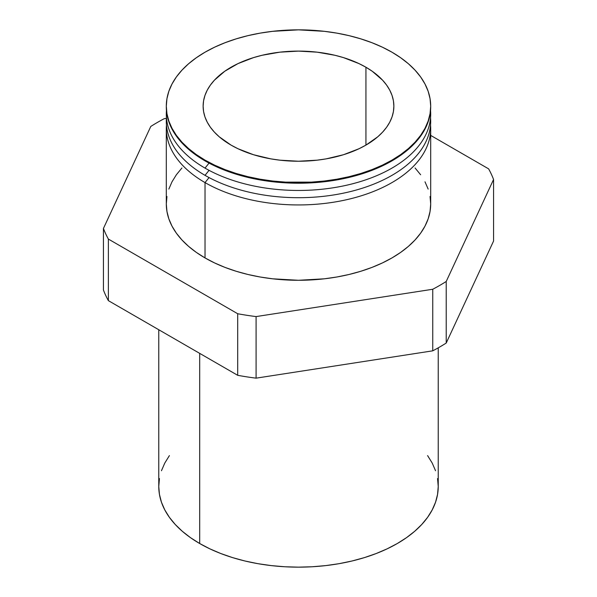 <?xml version="1.0" encoding="UTF-8"?>
<svg xmlns="http://www.w3.org/2000/svg" width="597" height="597" viewBox="0 0 597 597"><rect width="100%" height="100%" fill="white"/><g stroke="black" fill="none" stroke-linecap="round" stroke-linejoin="round"><path stroke-width="0.9" d="M159.444 478.57L158.765 486.473A139.735 80.677 0 0 0 199.697 543.524L199.697 353.364L199.697 543.524A139.735 80.677 0 0 0 351.976 561.008A139.735 80.677 0 0 0 438.235 486.473L437.556 478.57M166.944 196.48L166.309 203.965L166.944 211.442L168.847 218.853L172.003 226.121L176.369 233.166L181.921 239.942L188.585 246.367L196.316 252.382L205.025 257.926L205.025 182.592A132.191 76.319 180 0 1 166.309 128.624A132.191 76.319 180 0 1 166.459 125.004A132.191 76.319 0 0 0 205.025 182.592L209.054 177.578L205.025 182.592A132.191 76.319 0 0 0 351.969 198.42A132.191 76.319 0 0 0 430.541 125.004A132.191 76.319 180 0 1 430.691 128.624A132.191 76.319 180 0 1 349.088 199.137A132.191 76.319 180 0 1 205.025 182.592L205.025 257.926A132.191 76.319 0 0 0 349.088 274.471A132.191 76.319 0 0 0 430.691 203.965L430.056 196.48M430.541 117.758A132.191 76.319 180 0 1 351.969 191.182A132.191 76.319 180 0 1 205.025 175.346A132.191 76.319 0 0 0 351.969 191.182A132.191 76.319 0 0 0 430.541 117.758M209.054 170.339L205.025 175.346L209.054 170.339M430.541 110.52A132.191 76.319 180 0 1 351.969 183.936A132.191 76.319 180 0 1 205.025 168.108A132.191 76.319 0 0 0 351.969 183.936A132.191 76.319 0 0 0 430.541 110.52M209.054 163.093L205.025 168.108L209.054 163.093M430.691 106.535A132.191 76.319 180 0 1 349.379 177.339A132.191 76.319 180 0 1 205.025 160.862A132.191 76.319 0 0 0 349.088 177.406A132.191 76.319 0 0 0 430.691 106.893L430.691 106.169A132.191 76.319 180 0 1 349.088 176.682A132.191 76.319 180 0 1 205.025 160.138L205.025 160.862L205.025 160.138L196.316 154.586L188.585 148.571L181.921 142.146L176.369 135.377L172.003 128.325L168.847 121.057L166.944 113.654L166.309 106.169L166.944 98.692L168.847 91.281L172.003 84.013L176.369 76.961L181.921 70.192L188.585 63.767L196.316 57.752L205.025 52.2L214.636 47.17L225.062 42.715L236.188 38.865L247.912 35.656L260.128 33.133L272.71 31.32L298.5 29.85L324.29 31.32L336.872 33.133L349.088 35.656L360.812 38.865L371.938 42.715L382.364 47.17L391.975 52.2A132.191 76.319 180 0 1 430.691 106.169L430.056 113.654L428.153 121.057L424.997 128.325L420.631 135.377L415.079 142.146L408.415 148.571L400.684 154.586L391.975 160.138L382.364 165.168L371.938 169.63L360.812 173.481L349.088 176.682L336.872 179.204L324.29 181.025L311.455 182.122L285.545 182.122L272.71 181.025L260.128 179.204L247.912 176.682L236.188 173.481L225.062 169.63L214.636 165.168L205.025 160.138A132.191 76.319 180 0 1 166.309 106.169A132.191 76.319 180 0 1 247.912 35.656A132.191 76.319 180 0 1 391.975 52.2L400.684 57.752L408.415 63.767L415.079 70.192L420.631 76.961L424.997 84.013L428.153 91.281L430.056 98.692L430.691 106.169M365.939 67.237L365.939 145.108L365.939 67.237A95.371 55.066 180 0 1 393.871 106.169A95.371 55.066 180 0 1 334.999 157.041A95.371 55.066 180 0 1 231.061 145.108A95.371 55.066 180 0 1 203.129 106.169A95.371 55.066 180 0 1 262.001 55.297A95.371 55.066 180 0 1 365.939 67.237L359.006 63.603L343.462 57.611L334.999 55.297L317.104 52.163L298.5 51.111L279.896 52.163L262.001 55.297L253.538 57.611L237.994 63.603L224.778 71.237L214.39 80.214L210.39 85.095L207.234 90.184L204.958 95.43L203.584 100.774L203.129 106.169L203.584 111.564L204.958 116.915L207.234 122.154L210.39 127.243L214.39 132.124L219.203 136.765L231.061 145.108L237.994 148.735L253.538 154.735L270.814 158.862L279.896 160.175L298.5 161.235L317.104 160.175L326.186 158.862L343.462 154.735L359.006 148.735L365.939 145.108L377.797 136.765L382.61 132.124L386.61 127.243L389.766 122.154L392.042 116.915L393.416 111.564L393.871 106.169L393.416 100.774L392.042 95.43L389.766 90.184L386.61 85.095L382.61 80.214L372.222 71.237L365.939 67.237M430.691 135.407L488.63 168.861A199.614 115.251 180 0 1 493.562 179.481L446.22 281.478A199.614 115.251 180 0 1 432.758 289.254L256.091 316.582A199.614 115.251 180 0 1 237.696 313.738L108.37 239.069A199.614 115.251 180 0 1 103.438 228.45L150.78 126.452A199.614 115.251 180 0 1 164.242 118.676L166.414 118.34L164.242 118.676A199.614 115.251 180 0 0 150.78 126.452L103.438 228.45L103.438 290.023A199.614 115.251 0 0 0 108.37 300.642L108.37 239.069A199.614 115.251 180 0 1 103.438 228.45L103.438 290.023A199.614 115.251 0 0 0 108.37 300.642L237.696 375.312A199.614 115.251 0 0 0 256.091 378.155L256.091 316.582A199.614 115.251 180 0 1 237.696 313.738L237.696 375.312A199.614 115.251 0 0 0 256.091 378.155L432.758 350.827A199.614 115.251 0 0 0 446.22 343.051L446.22 281.478A199.614 115.251 180 0 1 432.758 289.254L432.758 350.827A199.614 115.251 0 0 0 446.22 343.051L493.562 241.054L493.562 179.481L493.562 241.054L446.22 343.051L446.22 281.478L493.562 179.481A199.614 115.251 180 0 0 488.63 168.861L430.691 135.407M181.921 167.988L176.369 174.757L172.003 181.809L168.847 189.077M166.309 128.624L166.309 203.965A132.191 76.319 0 0 0 205.025 257.926L214.636 262.956L225.062 267.419L236.188 271.269L247.912 274.471L260.128 277.001L272.71 278.814L298.5 280.284L324.29 278.814L336.872 277.001L349.088 274.471L360.812 271.269L371.938 267.419L382.364 262.956L391.975 257.926L400.684 252.382L408.415 246.367L415.079 239.942L420.631 233.166L424.997 226.121L428.153 218.853L430.056 211.442L430.691 203.965L430.691 128.624M428.153 189.077L424.997 181.809M420.631 174.757L415.079 167.988M166.309 106.169L166.309 106.893A132.191 76.319 0 0 0 205.025 160.862A132.191 76.319 180 0 1 166.309 106.535M166.459 110.52A132.191 76.319 0 0 0 205.025 168.108A132.191 76.319 180 0 1 166.459 110.52M166.459 117.758A132.191 76.319 0 0 0 205.025 175.346A132.191 76.319 180 0 1 166.459 117.758M169.406 455.601L164.787 463.056L161.451 470.734M158.765 329.738L158.765 486.473L159.444 494.383L161.451 502.211L164.787 509.898L169.406 517.345L175.264 524.502L182.316 531.293L190.488 537.658L199.697 543.524L209.853 548.837L220.868 553.553L232.629 557.628L245.024 561.008L257.941 563.68L271.239 565.598L284.806 566.762L298.5 567.15L312.194 566.762L325.761 565.598L339.059 563.68L351.976 561.008L364.371 557.628L376.132 553.553L387.147 548.837L397.303 543.524L406.512 537.658L414.684 531.293L421.736 524.502L427.594 517.345L432.213 509.898L435.549 502.211L437.556 494.383L438.235 486.473L438.235 347.842M435.549 470.734L432.213 463.056L427.594 455.601M237.696 313.738L108.37 239.069L108.37 300.642L237.696 375.312L237.696 313.738M432.758 289.254L256.091 316.582L256.091 378.155L432.758 350.827L432.758 289.254"/></g></svg>
